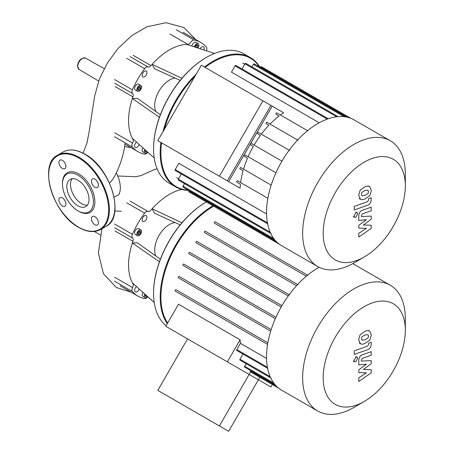 <?xml version="1.0" encoding="UTF-8"?>
<svg xmlns="http://www.w3.org/2000/svg" width="454" height="454" viewBox="0 0 454 454"><rect width="100%" height="100%" fill="white"/><g stroke="black" fill="none" stroke-linecap="round" stroke-linejoin="round"><path stroke-width="0.68" d="M361.969 195.657L364.971 195.424L368.001 193.529L368.546 191.684L368.001 190.198L364.971 190.442L361.969 192.331L361.418 194.198L362.11 195.753M360.158 199.079C361.225 199.885 362.831 199.862 364.971 199L369.811 195.668L371.338 190.703L369.811 186.781C368.744 185.97 367.133 185.998 364.971 186.866L360.158 190.186L358.632 195.186L360.47 199.283L359.228 198.568M369.811 186.781L368.256 185.856M354.222 209.964L367.644 205.225C369.709 204.572 370.89 202.762 371.196 199.788L371.196 197.751L368.574 198.676L368.574 200.055L367.451 201.718L354.222 206.383L354.222 209.964M357.712 213.953L357.167 212.733L355.834 212.864L353.955 216.121L354.506 217.335L355.834 217.205L357.712 213.953M371.196 225.235L363.399 224.985L371.196 219.237L371.196 216.11L361.395 216.615L361.395 215.502L362.508 213.84L371.202 210.747L371.202 207.172L362.303 210.338C360.238 211.002 359.057 212.818 358.768 215.786L358.774 220.525L366.452 219.674L358.774 225.326L358.774 228.124L366.452 228.328L358.774 233.35L358.774 237.039L371.196 228.362L371.196 225.235M250.784 370.685L250.574 371.054A0.783 0.448 120 0 0 250.574 371.957L219.401 425.948L157.799 390.383L187.542 338.866M219.401 425.948L228.663 431.3L259.841 377.302M262.962 100.794L201.355 65.228L157.799 140.678L219.401 176.243L262.962 100.794L272.224 106.145L228.663 181.594L219.401 176.243M117.751 176.004L135.871 176.714L141.092 175.556L153.015 170.154L157.078 168.752M116.298 172.895A23.5 13.569 60 0 1 118.886 194.681L114.096 197.087M125.066 143.515L125.083 143.373C123.846 153.838 120.571 164.399 115.265 175.04L112.49 179.665L109.562 183.189M155.841 111.514A20.816 12.02 -60 0 1 154.689 105.578A20.816 12.02 -60 0 1 175.125 78.116M160.886 142.46A74.683 43.119 120 0 0 160.188 152.737A74.683 43.119 120 0 0 175.658 186.923L169.03 183.104A74.683 43.119 -60 0 1 153.566 148.912L153.566 148.486L153.566 148.912A74.683 43.119 -60 0 1 206.371 57.442A74.683 43.119 -60 0 1 243.713 53.748L250.341 57.573A74.683 43.119 120 0 0 204.448 67.01M206.19 57.55A74.161 42.818 120 0 0 206.002 57.658A74.161 42.818 120 0 0 153.566 148.486M175.658 186.923A74.683 43.119 120 0 0 188.796 190.419M188.279 190.118A74.161 42.818 -60 0 1 160.926 152.737A74.161 42.818 -60 0 1 161.573 142.857M194.261 46.841A3.382 1.952 -60 0 1 198.171 43.646A3.382 1.952 -60 0 1 198.875 45.196A3.382 1.952 -60 0 1 197.876 48.016M139.208 85.59A3.382 1.952 -60 0 1 140.899 85.42A3.382 1.952 -60 0 1 141.415 88.133A3.382 1.952 -60 0 1 139.208 91.112A3.382 1.952 -60 0 1 137.517 91.282A3.382 1.952 -60 0 1 137 88.57A3.382 1.952 -60 0 1 139.208 85.59M137.517 91.282L135.309 90.005A3.382 1.952 -60 0 1 134.787 87.299A3.382 1.952 -60 0 1 137 84.313A3.382 1.952 -60 0 1 138.691 84.149L140.899 85.42M147.681 152.135A3.382 1.952 -60 0 1 145.059 153.066A3.382 1.952 -60 0 1 144.355 151.517A3.382 1.952 -60 0 1 144.837 149.576M145.059 153.066L142.851 151.789A3.382 1.952 -60 0 1 142.147 150.24A3.382 1.952 -60 0 1 142.885 147.822M139.151 144.468A3.382 1.952 -60 0 1 137 147.266A3.382 1.952 -60 0 1 135.309 147.436A3.382 1.952 -60 0 1 134.707 145.047A3.382 1.952 -60 0 1 136.501 142.091M146.931 72.634A3.382 1.952 -60 0 1 145.456 76.039A3.382 1.952 -60 0 1 142.851 76.947A3.382 1.952 -60 0 1 142.147 75.398A3.382 1.952 -60 0 1 143.623 71.993A3.382 1.952 -60 0 1 146.233 71.085A3.382 1.952 -60 0 1 146.931 72.634M200.089 48.743A3.382 1.952 -60 0 1 201.814 46.893A3.382 1.952 -60 0 1 203.506 46.728A3.382 1.952 -60 0 1 203.84 49.963M147.039 151.557L145.95 152.186L145.155 151.051L145.496 150.172M145.314 151.278L146.177 150.785M140.587 88.473L139.208 90.193L137.829 90.068L137.829 88.229L139.208 86.51L140.587 86.635L140.587 88.473L139.486 87.838L139.486 86.538M137.829 89.529L139.486 87.838M139.208 90.193L138.101 89.557M195.742 47.324L196.173 47.074L196.815 44.793M195.044 47.097L195.685 45.445L197.28 44.526L198.075 45.655L197.155 47.784M197.28 47.71L196.173 47.074M198.075 45.655L196.974 45.02M191.934 46.081A3.382 1.952 -60 0 1 193.591 43.045A3.382 1.952 -60 0 1 195.963 42.375L198.171 43.646M164.303 129.413A74.161 42.818 -60 0 1 194.851 76.493M205.134 67.408A74.161 42.818 -60 0 1 259.416 66.903M259.932 67.203A74.683 43.119 120 0 0 250.341 57.573M196.236 74.104A74.683 43.119 120 0 0 162.918 131.802M214.555 53.459L186.668 44.367A57.771 33.352 -60 0 1 187.825 44.344A3.904 2.253 120 0 0 190.85 42.182A3.904 2.253 -60 0 1 194.17 40.048L176.305 29.737M181.918 78.326L152.141 64.298A57.771 33.352 -60 0 1 186.668 44.367M180.181 80.415L154.479 68.73L152.141 64.298A57.771 33.352 -60 0 0 150.989 65.609L133.124 55.297M159.422 117.291L132.386 98.524L137.386 98.325L160.364 114.748M154.201 157.992L132.386 138.391A57.771 33.352 -60 0 1 132.386 98.524A57.771 33.352 -60 0 1 132.943 96.867A3.904 2.253 120 0 0 132.585 93.575A3.904 2.253 -60 0 1 132.398 89.852L114.533 79.535M194.17 40.048A62.975 36.36 120 0 1 200.895 42.545A62.975 36.36 120 0 1 206.417 47.12A3.904 2.253 -60 0 1 206.36 50.786M126.774 58.328L144.644 68.645A3.904 2.253 -60 0 1 147.964 66.948A3.904 2.253 120 0 0 150.989 65.609M144.644 68.645A62.975 36.36 120 0 0 132.398 89.852M114.533 136.728L132.398 147.045A3.904 2.253 -60 0 1 132.585 143.101A3.904 2.253 120 0 0 132.943 139.395A57.771 33.352 -60 0 1 132.386 138.391M132.398 147.045A62.975 36.36 120 0 0 137.92 151.619A62.975 36.36 120 0 0 144.644 154.11A3.904 2.253 -60 0 0 147.788 152.232M66.846 186.594A15.691 9.057 60 0 1 70.092 179.409A15.691 9.057 60 0 1 82.185 183.615A15.691 9.057 60 0 1 89.035 199.408A15.691 9.057 60 0 1 85.783 206.587A15.691 9.057 60 0 1 73.696 202.388A15.691 9.057 60 0 1 66.846 186.594M87.406 205.146A15.691 9.057 60 0 1 76.193 198.92A15.691 9.057 60 0 1 70.523 184.472A15.691 9.057 60 0 1 72.152 178.728M77.94 210.849L78.673 211.275A22.899 13.223 60 0 0 94.869 201.922A22.899 13.223 60 0 0 78.673 173.876A22.899 13.223 60 0 0 62.482 183.229L62.482 184.074A21.86 12.621 60 0 1 77.94 175.153A21.86 12.621 60 0 1 93.393 201.922A21.86 12.621 60 0 1 77.94 210.849A21.86 12.621 60 0 1 62.482 184.074M62.414 160.37A4.943 2.855 60 0 1 65.643 164.728A4.943 2.855 60 0 1 64.882 168.689A4.943 2.855 60 0 1 62.414 168.445A4.943 2.855 60 0 1 59.179 164.087A4.943 2.855 60 0 1 59.939 160.126A4.943 2.855 60 0 1 62.414 160.37M98.433 185.204A4.943 2.855 60 0 1 97.411 187.468A4.943 2.855 60 0 1 93.603 186.14A4.943 2.855 60 0 1 91.441 181.169A4.943 2.855 60 0 1 92.468 178.904A4.943 2.855 60 0 1 96.276 180.227A4.943 2.855 60 0 1 98.433 185.204M94.937 224.781A4.943 2.855 60 0 1 91.708 220.423A4.943 2.855 60 0 1 92.468 216.462A4.943 2.855 60 0 1 94.937 216.706A4.943 2.855 60 0 1 98.166 221.064A4.943 2.855 60 0 1 97.411 225.025A4.943 2.855 60 0 1 94.937 224.781M58.912 199.947A4.943 2.855 60 0 1 59.939 197.683A4.943 2.855 60 0 1 63.747 199.011A4.943 2.855 60 0 1 65.909 203.982A4.943 2.855 60 0 1 64.882 206.247A4.943 2.855 60 0 1 61.074 204.924A4.943 2.855 60 0 1 58.912 199.947M155.841 255.994A20.816 12.02 -60 0 1 154.689 250.058A20.816 12.02 -60 0 1 175.125 222.596M166.141 325.631A74.683 43.119 -60 0 1 153.566 293.392L153.566 292.966L153.566 293.392A74.683 43.119 -60 0 1 206.349 201.939L206.002 202.138A74.161 42.818 120 0 0 153.566 292.966M212.971 205.764A74.683 43.119 120 0 0 160.188 297.217A74.683 43.119 120 0 0 167.282 323.651M167.657 323.01A74.161 42.818 -60 0 1 160.926 297.217A74.161 42.818 -60 0 1 213.709 206.19M139.208 230.07A3.382 1.952 -60 0 1 140.899 229.9A3.382 1.952 -60 0 1 141.415 232.613A3.382 1.952 -60 0 1 139.208 235.592A3.382 1.952 -60 0 1 137.517 235.762A3.382 1.952 -60 0 1 137 233.05A3.382 1.952 -60 0 1 139.208 230.07M137.517 235.762L135.309 234.485A3.382 1.952 -60 0 1 134.787 231.778A3.382 1.952 -60 0 1 137 228.793A3.382 1.952 -60 0 1 138.691 228.629L140.899 229.9M147.681 296.615A3.382 1.952 -60 0 1 145.059 297.546A3.382 1.952 -60 0 1 144.355 295.997A3.382 1.952 -60 0 1 144.837 294.056M145.059 297.546L142.851 296.269A3.382 1.952 -60 0 1 142.147 294.72A3.382 1.952 -60 0 1 142.885 292.302M139.151 288.948A3.382 1.952 -60 0 1 137 291.746A3.382 1.952 -60 0 1 135.309 291.916A3.382 1.952 -60 0 1 134.707 289.521A3.382 1.952 -60 0 1 136.501 286.57M146.931 217.114A3.382 1.952 -60 0 1 145.456 220.519A3.382 1.952 -60 0 1 142.851 221.427A3.382 1.952 -60 0 1 142.147 219.878A3.382 1.952 -60 0 1 143.623 216.473A3.382 1.952 -60 0 1 146.233 215.565A3.382 1.952 -60 0 1 146.931 217.114M147.039 296.036L145.95 296.666L145.155 295.531L145.496 294.652M145.314 295.758L146.177 295.265M140.587 232.953L139.208 234.673L137.829 234.548L137.829 232.709L139.208 230.99L140.587 231.114L140.587 232.953L139.486 232.317L139.486 231.018M137.829 234.009L139.486 232.317M139.208 234.673L138.101 234.037M181.918 222.806L152.141 208.778A57.771 33.352 -60 0 1 181.799 189.46M180.181 224.895L154.479 213.21L152.141 208.778A57.771 33.352 -60 0 0 150.989 210.088A3.904 2.253 120 0 1 147.964 211.428A3.904 2.253 -60 0 0 144.644 213.125A62.975 36.36 120 0 0 132.398 234.332L114.533 224.015M159.422 261.771L132.386 243.004L137.386 242.805L160.364 259.228M154.201 302.472L132.386 282.87A57.771 33.352 -60 0 1 132.386 243.004A57.771 33.352 -60 0 1 132.943 241.346A3.904 2.253 120 0 0 132.585 238.055A3.904 2.253 -60 0 1 132.398 234.332M114.533 281.208L132.398 291.525A3.904 2.253 -60 0 1 132.585 287.581A3.904 2.253 120 0 0 132.943 283.875A57.771 33.352 -60 0 1 132.386 282.87M132.398 291.525A62.975 36.36 120 0 0 137.92 296.099A62.975 36.36 120 0 0 144.644 298.59A3.904 2.253 -60 0 0 147.788 296.712M405.32 185.862L405.32 174.007A72.6 41.916 120 0 0 390.281 140.768L354.182 119.924A72.6 41.916 120 0 0 281.576 161.84A72.6 41.916 120 0 0 281.576 245.676L317.681 266.521A72.6 41.916 120 0 0 353.984 262.923L364.25 256.992A58.084 33.534 -60 0 1 326.307 249.626A58.084 33.534 -60 0 1 335.205 192.802A58.084 33.534 -60 0 1 379.964 156.687A58.084 33.534 -60 0 1 405.32 185.862A58.084 33.534 -60 0 1 393.289 226.336A58.084 33.534 -60 0 1 364.25 256.992M390.281 140.768A72.6 41.916 120 0 0 317.681 182.684A72.6 41.916 120 0 0 317.681 266.521M289.17 150.234L258.491 132.523A0.783 0.448 120 0 0 257.713 132.971A0.783 0.448 120 0 0 257.713 133.873L260.42 135.44A66.097 38.159 120 0 0 254.092 145.07L251.357 143.492A0.783 0.448 120 0 0 250.574 143.941A0.783 0.448 120 0 0 250.574 144.843L253.309 146.421A66.097 38.159 120 0 0 248.128 156.721L245.421 155.154A0.783 0.448 120 0 0 244.644 155.608A0.783 0.448 120 0 0 244.644 156.511L247.509 158.162A66.097 38.159 120 0 0 243.548 169.166L240.762 167.554A0.783 0.448 120 0 0 239.979 168.003A0.783 0.448 120 0 0 239.979 168.905L243.106 170.71A66.097 38.159 120 0 0 240.643 182.576L237.601 180.823A0.783 0.448 120 0 0 236.818 181.271A0.783 0.448 120 0 0 236.818 182.173L240.438 184.262A66.097 38.159 120 0 0 240.109 188.2L227.363 180.84L270.924 105.39L283.671 112.751A66.097 38.159 120 0 0 280.424 115.004M328.248 118.755L235.864 65.421A0.783 0.448 120 0 0 235.081 65.87L231.466 72.141L319.19 122.784M227.363 180.84L165.761 145.274M240.109 188.2L178.507 152.635M297.625 140.025L266.895 122.285A0.783 0.448 120 0 0 266.118 122.733A0.783 0.448 120 0 0 266.118 123.636L268.904 125.247A66.097 38.159 120 0 0 261.356 134.174M307.574 130.678L276.804 112.915A0.783 0.448 120 0 0 276.026 113.364A0.783 0.448 120 0 0 276.026 114.266L279.068 116.025A66.097 38.159 120 0 0 270.022 124.09M268.904 125.247L266.118 123.636M260.42 135.44L257.713 133.873M281.974 161.17L251.357 143.492L281.974 161.17M253.309 146.421L250.574 144.843M247.509 158.162L244.644 156.511M275.958 172.787L245.421 155.154M243.106 170.71L239.979 168.905M271.186 185.118L240.762 167.554M266.56 213.942L178.836 163.292L175.216 169.563A0.783 0.448 -60 0 0 175.216 170.466L267.956 224.004M240.438 184.262L236.818 182.173M267.866 198.296L237.601 180.823M279.068 116.025L276.026 114.266M271.112 233.623L178.377 180.085A0.783 0.448 -60 0 1 178.377 179.182L181.362 174.013M275.056 240.223L183.036 187.093A0.783 0.448 -60 0 1 183.036 186.191L184.517 183.632M275.975 241.239L188.972 191.009L189.182 190.64M188.972 191.009A0.783 0.448 120 0 0 188.972 191.911L278.637 243.679M350.982 118.38L261.311 66.607A0.783 0.448 120 0 0 260.534 67.061L260.318 67.425M346.198 117.007L254.178 63.878A0.783 0.448 120 0 0 253.394 64.332L251.913 66.891M338.082 116.644L245.773 63.344A0.783 0.448 120 0 0 244.99 63.798L242.005 68.968M361.969 340.137L364.971 339.904L368.001 338.009L368.546 336.164L368.001 334.677L364.971 334.921L361.969 336.811L361.418 338.678L362.11 340.233M360.158 343.559C361.225 344.365 362.831 344.342 364.971 343.479L369.811 340.148L371.338 335.183L369.811 331.261C368.744 330.45 367.133 330.478 364.971 331.346L360.158 334.666L358.632 339.666L360.47 343.763L359.228 343.048M369.811 331.261L368.256 330.336M354.222 354.443L367.644 349.705C369.709 349.052 370.89 347.242 371.196 344.268L371.196 342.231L368.574 343.156L368.574 344.535L367.451 346.198L354.222 350.863L354.222 354.443M357.712 358.427L357.167 357.213L355.834 357.343L353.955 360.601L354.506 361.815L355.834 361.685L357.712 358.427M371.196 369.715L363.399 369.465L371.196 363.716L371.196 360.589L361.395 361.095L361.395 359.982L362.508 358.32L371.202 355.227L371.202 351.651L362.303 354.818C360.238 355.482 359.057 357.298 358.768 360.266L358.774 364.999L366.452 364.153L358.774 369.806L358.774 372.603L366.452 372.808L358.774 377.83L358.774 381.519L371.196 372.842L371.196 369.715M319.134 267.293A72.6 41.916 120 0 0 270.692 331.17A72.6 41.916 120 0 0 281.576 390.156L317.681 411.001A72.6 41.916 120 0 0 353.984 407.403L364.25 401.472A58.084 33.534 -60 0 1 335.205 404.349A58.084 33.534 -60 0 1 335.205 337.282A58.084 33.534 -60 0 1 393.289 303.754A58.084 33.534 -60 0 1 405.32 330.342A58.084 33.534 -60 0 1 364.25 401.472M405.32 330.342L405.32 318.487A72.6 41.916 120 0 0 390.281 285.248L354.182 264.404L390.281 285.248A72.6 41.916 120 0 0 317.681 327.164A72.6 41.916 120 0 0 317.681 411.001L281.576 390.156M240.109 339.779L227.363 361.861L165.761 326.29L178.507 304.214L240.109 339.779A66.097 38.159 120 0 0 240.438 343.343L236.818 349.608A0.783 0.448 120 0 0 236.818 350.511L267.956 368.483M266.56 358.422L240.438 343.343M178.836 293.176L175.216 291.088A0.783 0.448 120 0 1 175.216 290.185A0.783 0.448 120 0 1 175.999 289.731L267.866 342.776M181.498 279.624L178.377 277.82A0.783 0.448 120 0 1 178.377 276.917A0.783 0.448 120 0 1 179.154 276.469L271.186 329.598M185.902 267.077L183.036 265.42A0.783 0.448 120 0 1 183.036 264.517A0.783 0.448 120 0 1 183.819 264.069L275.958 317.267M191.707 255.335L188.972 253.758A0.783 0.448 120 0 1 188.972 252.855A0.783 0.448 120 0 1 189.749 252.407L281.974 305.65L189.749 252.407M196.105 242.788L288.245 295.985L196.105 242.788A0.783 0.448 -60 0 1 196.105 241.886A0.783 0.448 -60 0 1 196.888 241.437L289.624 294.975M204.51 232.55L296.541 285.685L204.51 232.55A0.783 0.448 -60 0 1 204.51 231.648A0.783 0.448 -60 0 1 205.293 231.2L298.028 284.737M214.419 223.181L306.291 276.219L214.419 223.181A0.783 0.448 -60 0 1 214.419 222.278A0.783 0.448 -60 0 1 215.202 221.83L307.937 275.368M231.54 216.484L279.658 244.439M227.363 361.861L270.924 387.007L272.355 384.532M246.125 363.677L244.644 366.242A0.783 0.448 120 0 0 244.644 367.138L275.056 384.703M242.964 354.058L239.979 359.228A0.783 0.448 120 0 0 239.979 360.13L271.112 378.103M354.182 264.404A72.6 41.916 120 0 0 352.724 263.632M297.625 284.505L205.293 231.2M307.574 275.158L215.202 221.83M289.17 294.714L196.888 241.437M77.742 66.477A6.515 3.763 120 0 0 79.07 69.445L77.441 66.051C78.366 60.331 81.079 57.703 85.585 58.163A6.515 3.763 120 0 0 82.35 58.498A6.515 3.763 120 0 0 77.742 66.477M130.094 56.631L147.964 66.948M169.955 34.033L187.825 44.344M114.72 132.784L132.585 143.101M115.078 86.549L132.943 96.867M132.585 93.575L114.72 83.264M84.563 154.116A42.937 24.788 60 0 1 114.924 206.706A42.937 24.788 60 0 1 106.032 226.359C125.65 217.137 110.731 167.509 84.824 154.093C76.465 149.389 69.224 148.691 63.095 151.994A42.937 24.788 60 0 1 84.563 154.116M100.51 229.548C94.381 232.851 87.14 232.153 78.78 227.448C52.874 214.033 37.954 164.405 57.573 155.177A42.937 24.788 60 0 1 79.041 157.305A42.937 24.788 60 0 1 109.403 209.89A42.937 24.788 60 0 1 100.51 229.548L106.032 226.359M78.673 157.941A42.415 24.488 60 0 1 108.665 209.89A42.415 24.488 60 0 1 78.673 227.21A42.415 24.488 60 0 1 48.68 175.261A42.415 24.488 60 0 1 78.673 157.941M130.094 201.111L147.964 211.428M114.72 277.263L132.585 287.581M115.078 231.029L132.943 241.346M132.585 238.055L114.72 227.743M126.774 202.807L144.644 213.125M267.412 222.789L175.216 169.563M270.141 232.159L178.377 179.182M273.745 238.56L183.036 186.191M347.537 117.291L260.534 67.061M344.104 116.701L253.394 64.332M336.755 116.774L244.99 63.798M327.277 119.101L235.081 65.87M270.141 376.638L239.979 359.228M273.745 383.04L244.644 366.242M275.975 385.718L250.574 371.054M267.412 367.269L236.818 349.608M281.191 307L188.972 253.758M275.323 318.702L183.036 265.42M270.709 331.125L178.377 277.82M267.588 344.416L175.216 291.088M355.925 212.018L357.167 212.733M353.263 216.62L354.506 217.335M100.283 234.973L94.409 231.5M98.637 81.022L79.07 69.445M114.811 210.962L121.269 211.258M85.585 58.163L104.176 68.633M131.064 147.663L124.646 146.568M83.099 153.151L86.986 142.965L89.069 132.046L94.642 96.083L99.369 79.092L107.462 62.868L118.375 48.101L131.927 35.514L146.96 26.78L165.965 22.7L183.966 27.563L195.782 39.594M101.957 228.708L98.399 253.082L103.478 273.785L116.338 287.541L131.07 292.143M206.002 57.658L206.371 57.442M137.92 151.619L124.975 144.145M200.895 42.545L183.024 32.228M57.573 155.177L63.095 151.994M137.92 296.099L120.055 285.782M244.729 64.247L242.731 63.095M266.895 122.285L298.028 140.258M258.491 132.523L289.624 150.495M178.638 178.728L176.64 177.576M276.804 112.915L307.937 130.888M355.925 356.498L357.167 357.213M353.263 361.1L354.506 361.815M278.637 388.159L250.574 371.957"/></g></svg>
